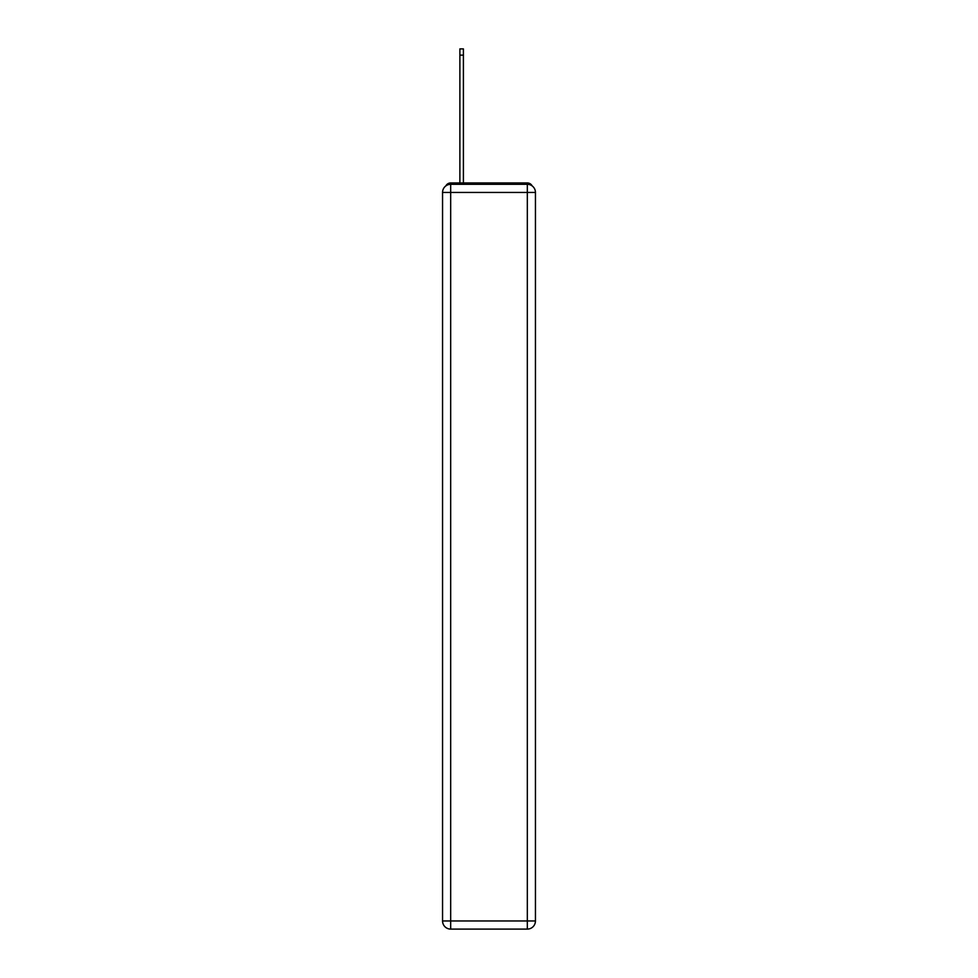 <?xml version="1.0" encoding="UTF-8"?>
<svg xmlns="http://www.w3.org/2000/svg" width="978" height="978" viewBox="0 0 978 978"><rect width="100%" height="100%" fill="white"/><g stroke="black" fill="none" stroke-linecap="round" stroke-linejoin="round"><path stroke-width="1.47" d="M532.142 185.893A5.416 5.416 0 0 0 527.325 182.959L450.675 182.959A5.416 5.416 0 0 0 445.858 185.893M450.675 182.959L459.88 182.959L459.88 48.9L463.401 48.9L463.401 55.135L459.88 55.135M463.401 55.135L463.401 182.959L467.875 182.959M510.125 182.959L527.325 182.959M450.675 184.316L527.325 184.316A8.13 8.13 0 0 1 535.443 192.446L535.443 920.97A8.13 8.13 0 0 1 527.325 929.1L450.675 929.1L450.675 920.97L527.325 920.97L527.325 192.446L450.675 192.446L450.675 920.97L442.557 920.97L442.557 192.446L450.675 192.446L450.675 184.316A8.13 8.13 0 0 0 442.557 192.446A8.13 8.13 0 0 1 450.675 184.316M442.557 920.97A8.13 8.13 0 0 0 450.675 929.1A8.13 8.13 0 0 1 442.557 920.97M527.325 929.1A8.13 8.13 0 0 0 535.443 920.97L527.325 920.97L527.325 929.1M535.443 192.446A8.13 8.13 0 0 0 527.325 184.316L527.325 192.446L535.443 192.446"/></g></svg>
